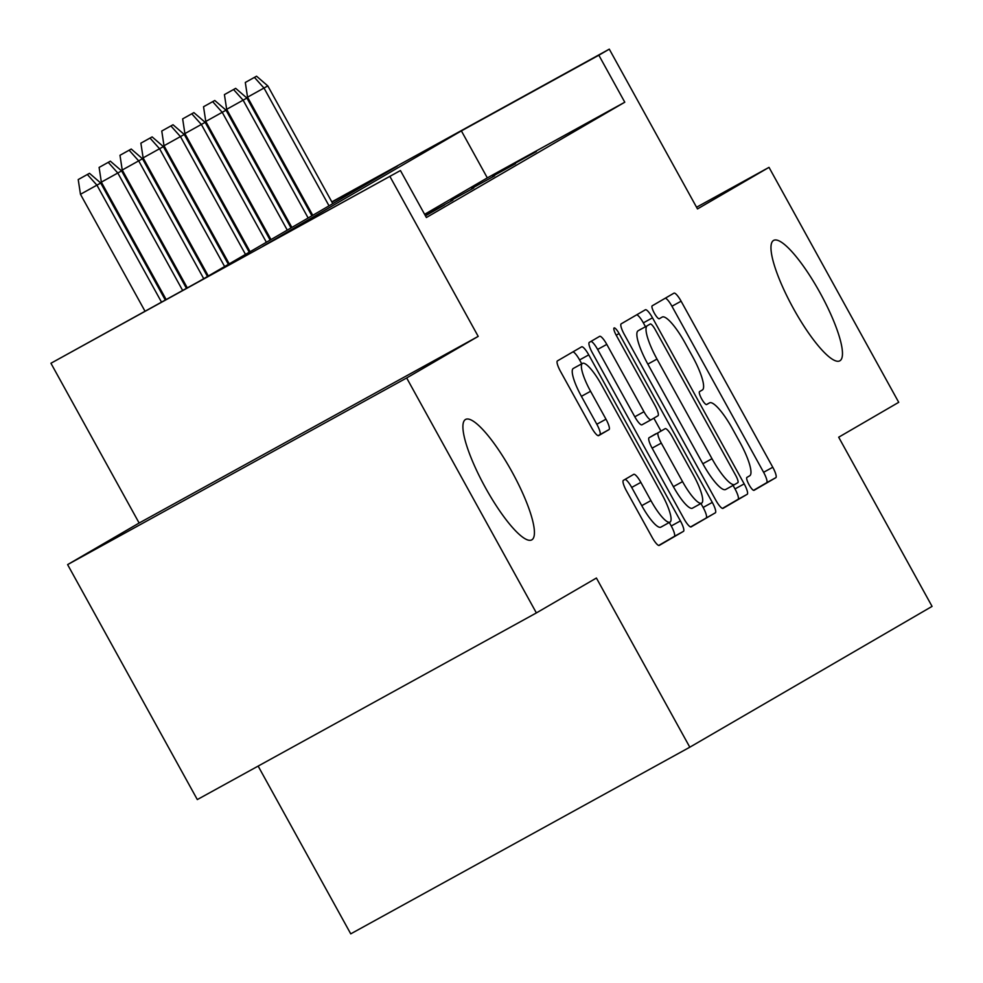 <?xml version="1.0" encoding="UTF-8"?>
<svg xmlns="http://www.w3.org/2000/svg" width="983" height="983" viewBox="0 0 983 983"><rect width="100%" height="100%" fill="white"/><g stroke="black" fill="none" stroke-linecap="round" stroke-linejoin="round"><path stroke-width="1.47" d="M749.034 484.705A7.373 1.659 61.2 0 0 754.022 490.333A7.373 1.659 61.2 0 0 754.035 490.333L775.82 477.677A10.543 2.371 61.2 0 0 772.773 467.257L681.108 301.203A10.543 2.371 61.2 0 0 673.969 293.155L652.184 305.824A7.373 1.659 61.2 0 0 654.309 313.11A7.373 1.659 61.2 0 0 659.298 318.738A7.373 1.659 61.2 0 0 659.31 318.738L662.124 317.104A33.717 7.581 61.2 0 1 662.161 317.079A33.717 7.581 61.2 0 1 684.991 342.809L692.622 356.645A33.717 7.581 61.2 0 1 702.366 389.981L699.54 391.615A7.373 1.659 61.2 0 0 701.678 398.914A7.373 1.659 61.2 0 0 706.666 404.541L709.493 402.895A33.717 7.581 61.2 0 1 709.529 402.883A33.717 7.581 61.2 0 1 732.347 428.6L739.99 442.448A33.717 7.581 61.2 0 1 749.722 475.772L746.908 477.419A7.373 1.659 61.2 0 0 749.034 484.705M512.032 471.889A68.712 15.458 61.2 0 0 465.537 419.471A68.712 15.458 61.2 0 0 485.295 487.433A68.712 15.458 61.2 0 0 531.803 539.851A68.712 15.458 61.2 0 0 512.032 471.889M820.08 292.848A68.712 15.458 61.2 0 0 773.584 240.43A68.712 15.458 61.2 0 0 793.355 308.379A68.712 15.458 61.2 0 0 839.851 360.81A68.712 15.458 61.2 0 0 820.08 292.848M623.369 480.368A10.543 2.371 61.2 0 0 626.417 490.787L652.134 537.369A10.543 2.371 61.2 0 0 659.261 545.418A10.543 2.371 61.2 0 0 659.274 545.405L683.468 531.348A10.543 2.371 61.2 0 0 680.42 520.929L588.756 354.875A10.543 2.371 61.2 0 0 581.617 346.839L557.422 360.896A10.543 2.371 61.2 0 0 560.457 371.316L591.533 427.593A10.543 2.371 61.2 0 0 598.659 435.629L609.018 429.608A10.543 2.371 61.2 0 0 605.983 419.188L590.574 391.283A28.188 6.34 61.2 0 1 582.464 363.403A28.188 6.34 61.2 0 1 601.547 384.906L661.891 494.228A28.188 6.34 61.2 0 1 670.001 522.108A28.188 6.34 61.2 0 1 650.918 500.605L640.867 482.383A10.543 2.371 61.2 0 0 633.728 474.347L623.369 480.368M536.374 612.925L197.313 799.572L67.606 564.611L406.667 377.964L536.374 612.925L596.411 578.029L689.808 747.203L932.068 606.388L838.683 437.214L898.72 402.317L769.013 167.356L697.488 208.924L609.288 49.15L598.844 55.22L624.783 102.207L426.376 217.526L400.437 170.538L50.932 363.255L198.836 281.519L397.243 166.201L331.959 202.142M406.667 377.964L478.193 336.383L389.993 176.608M715.882 500.322A10.543 2.371 61.2 0 0 723.021 508.358A10.543 2.371 61.2 0 0 723.033 508.358L747.215 494.289A10.543 2.371 61.2 0 0 744.18 483.882L652.503 317.816A10.543 2.371 61.2 0 0 645.376 309.78A10.543 2.371 61.2 0 0 645.364 309.78L621.17 323.849A10.543 2.371 61.2 0 0 624.217 334.257L715.882 500.322M690.594 526.925L715.341 512.819L691.147 526.876A10.543 2.371 61.2 0 1 691.135 526.888L691.147 526.876M591.041 341.359A10.543 2.371 61.2 0 1 597.627 349.432L606.794 344.394A10.543 2.371 61.2 0 0 599.655 336.346L589.296 342.379A10.543 2.371 61.2 0 0 592.344 352.786L684.008 518.852A10.543 2.371 61.2 0 0 691.135 526.888M606.794 344.394L643.963 411.73A10.543 2.371 61.2 0 0 651.102 419.778A10.543 2.371 61.2 0 0 651.115 419.766L657.983 415.772A10.543 2.371 61.2 0 0 654.936 405.365L616.23 335.252A7.373 1.659 61.2 0 1 614.105 327.953A7.373 1.659 61.2 0 1 619.106 333.581L712.294 502.399A10.543 2.371 61.2 0 1 715.341 512.819M769.013 167.356L696.554 207.241M536.411 151.529L513.507 164.149L536.411 151.529M515.534 163.669L492.618 176.276L515.534 163.669M494.646 175.81L471.742 188.417L494.646 175.81M473.757 187.95L450.853 200.557L473.757 187.95M452.88 200.09L429.964 212.697L452.88 200.09M425.442 215.83L444.525 204.943L425.27 215.535M624.783 102.207L487.322 177.886L424.607 214.331M258.136 766.089L350.747 933.85L689.808 747.203M478.193 336.383L139.131 523.03L67.606 564.611M139.131 523.03L50.932 363.255M268.371 236.878L269.219 236.387M598.844 55.22L461.383 130.886L262.977 246.205L400.437 170.538M289.506 225.181L290.366 224.714M310.665 213.532L311.513 213.065M331.824 201.896L609.288 49.15M311.648 213.311L310.8 213.778M290.501 224.96L289.641 225.426M269.342 236.608L268.482 237.075M487.322 177.886L461.383 130.886M753.556 490.333L766.654 482.714A10.543 2.371 61.2 0 0 763.607 472.295L671.942 306.241A10.543 2.371 61.2 0 0 665.356 298.168M645.438 326.651L643.349 322.866A10.543 2.371 61.2 0 0 636.751 314.793M722.468 508.395L738.049 499.339A10.543 2.371 61.2 0 0 735.014 488.92L733.072 485.405M737.828 482.69A7.373 1.659 61.2 0 0 735.702 475.391L655.243 329.637A7.373 1.659 61.2 0 0 650.242 324.009L647.269 325.742A33.717 7.581 61.2 0 0 657 359.078L711.999 458.705A33.717 7.581 61.2 0 0 734.829 484.435A33.717 7.581 61.2 0 0 734.866 484.41L737.828 482.69M641.088 329.047L641.088 329.047A7.373 1.659 61.2 0 0 641.076 329.059L638.102 330.779A33.717 7.581 61.2 0 0 647.834 364.115L657 359.078M734.793 484.459L725.7 489.46A33.717 7.581 61.2 0 1 725.663 489.485A33.717 7.581 61.2 0 1 702.845 463.755L647.834 364.115M597.627 349.432L634.809 416.78A10.543 2.371 61.2 0 0 641.936 424.816A10.543 2.371 61.2 0 0 641.948 424.816L651.09 419.778L641.936 424.816M653.855 418.18L660.932 430.996M700.953 503.493L703.14 507.449L712.294 502.399M682.546 481.621A28.188 6.34 61.2 0 0 701.629 503.124A28.188 6.34 61.2 0 0 693.519 475.244L672.249 436.722A10.543 2.371 61.2 0 0 665.122 428.686A10.543 2.371 61.2 0 0 665.11 428.699L658.241 432.68A10.543 2.371 61.2 0 0 661.289 443.1L682.546 481.621L673.38 486.659A28.188 6.34 61.2 0 0 692.462 508.174L701.629 503.124M655.968 433.724A10.543 2.371 61.2 0 0 655.956 433.736A10.543 2.371 61.2 0 0 655.944 433.736L649.075 437.73A10.543 2.371 61.2 0 0 652.122 448.15L661.289 443.1M673.38 486.659L652.122 448.15M706.175 517.869A10.543 2.371 61.2 0 0 703.14 507.449M670.001 522.108L660.834 527.158A28.188 6.34 61.2 0 1 641.764 505.655L631.7 487.433A10.543 2.371 61.2 0 0 625.114 479.36M582.464 363.403L573.298 368.453A28.188 6.34 61.2 0 0 581.408 396.333L590.574 391.283M598.119 435.666L599.863 434.658A10.543 2.371 61.2 0 0 596.816 424.238L581.408 396.333M581.739 363.808L579.589 359.925A10.543 2.371 61.2 0 0 573.003 351.84M658.721 545.454L674.301 536.399A10.543 2.371 61.2 0 0 671.254 525.979L669.325 522.489M256.551 76.207L245.308 82.461L256.551 76.207L267.806 85.914L247.544 97.182L312.754 215.302M254.462 77.424L264.046 88.101L329.035 205.84M267.806 85.914L332.795 203.653M247.544 97.182L245.308 82.461M235.674 88.347L224.419 94.601L235.674 88.347L246.917 98.054L226.668 109.322L291.865 227.442M233.585 89.551L243.157 100.241L308.146 217.98M246.917 98.054L311.906 215.793M226.668 109.322L224.419 94.601M214.786 100.487L203.53 106.742L214.786 100.487L226.029 110.194L205.779 121.462L270.989 239.582M212.697 101.691L222.269 112.381L287.269 230.12M226.029 110.194L291.029 227.933M205.779 121.462L203.53 106.742M193.897 112.615L182.654 118.882L193.897 112.615L205.152 122.334L184.89 133.602L250.1 251.722M191.808 113.831L201.392 124.522L266.381 242.26M205.152 122.334L270.141 240.073M184.89 133.602L182.654 118.882M173.02 124.755L161.765 131.022L173.02 124.755L184.263 134.474L164.001 145.742L229.211 263.862M170.931 125.971L180.503 136.662L245.492 254.4M184.263 134.474L249.252 252.213M164.001 145.742L161.765 131.022M152.132 136.895L140.876 143.162L152.132 136.895L163.375 146.614L143.125 157.882L208.322 276.002M150.043 138.112L159.615 148.802L224.616 266.528M163.375 146.614L228.375 264.353M143.125 157.882L140.876 143.162M131.243 149.035L119.987 155.289L131.243 149.035L142.486 158.754L122.236 170.022L187.298 287.872M129.154 150.252L138.738 160.942L203.727 278.668M142.486 158.754L207.487 276.493M122.236 170.022L119.987 155.289M110.366 161.175L99.111 167.429L110.366 161.175L121.609 170.895L101.347 182.15L166.139 299.52M108.277 162.392L117.849 173.069L182.629 290.44M121.609 170.895L186.438 288.338M101.347 182.15L99.111 167.429M89.478 173.315L78.222 179.57L89.478 173.315L100.721 183.035L80.471 194.29L144.98 311.156M87.389 174.532L96.961 185.209L161.482 302.076M100.721 183.035L165.279 299.987M80.471 194.29L78.222 179.57M709.529 402.883L706.421 404.591L709.493 402.895M671.942 306.241L681.108 301.203M763.607 472.295L772.773 467.257M766.654 482.714L775.82 477.677M643.349 322.866L652.503 317.816M735.014 488.92L744.18 483.882M738.049 499.339L747.215 494.289M638.102 330.779L647.269 325.742M702.845 463.755L711.999 458.705M634.809 416.78L643.963 411.73M616.194 335.178L619.106 333.581M649.075 437.73L658.241 432.68M631.7 487.433L640.867 482.383M641.764 505.655L650.918 500.605M596.816 424.238L605.983 419.188M599.863 434.658L609.018 429.608M579.589 359.925L588.756 354.875M671.254 525.979L680.42 520.929M674.301 536.399L683.468 531.348M725.663 489.485L734.829 484.435"/></g></svg>
